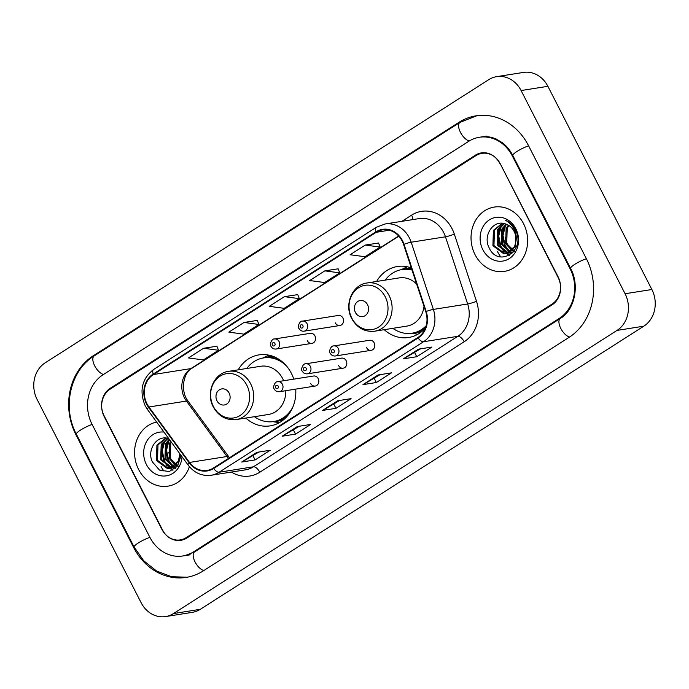 <?xml version="1.0" encoding="UTF-8"?>
<svg xmlns="http://www.w3.org/2000/svg" width="689" height="689" viewBox="0 0 689 689"><rect width="100%" height="100%" fill="white"/><g stroke="black" fill="none" stroke-linecap="round" stroke-linejoin="round"><path stroke-width="1.03" d="M384.238 329.686A35.94 31.126 -99 0 0 408.603 337.507A35.94 31.126 -99 0 0 425.389 328.119M245.818 418.051A35.94 31.126 -99 0 0 270.183 425.871A35.94 31.126 -99 0 0 295.727 389.13M293.781 379.139A35.94 31.126 -99 0 0 291.352 373.283A35.94 31.126 -99 0 0 258.961 354.878A35.94 31.126 -99 0 0 238.205 369.829M310.618 383.446A5.081 4.401 -99 0 0 315.209 386.047A5.081 4.401 -99 0 0 318.197 378.606A5.081 4.401 -99 0 0 313.616 376.005L277.788 381.663A5.081 4.401 81 0 1 282.369 384.264A5.081 4.401 81 0 1 279.372 391.714L315.209 386.047M338.609 365.575A5.081 4.401 -99 0 0 343.191 368.184A5.081 4.401 -99 0 0 346.188 360.743A5.081 4.401 -99 0 0 341.606 358.134L305.77 363.801A5.081 4.401 81 0 1 310.351 366.402A5.081 4.401 81 0 1 307.363 373.843L343.191 368.184M366.6 347.712A5.081 4.401 -99 0 0 371.182 350.313A5.081 4.401 -99 0 0 374.17 342.872A5.081 4.401 -99 0 0 369.588 340.271L333.76 345.93A5.081 4.401 81 0 1 338.342 348.539A5.081 4.401 81 0 1 335.345 355.98L371.182 350.313M335.336 322.9A5.081 4.401 -99 0 0 339.918 325.501A5.081 4.401 -99 0 0 342.915 318.06A5.081 4.401 -99 0 0 338.325 315.459L302.497 321.117A5.081 4.401 81 0 1 307.079 323.718A5.081 4.401 81 0 1 304.082 331.168C301.877 331.4 300.18 330.505 299.009 328.489C297.105 327.017 299.775 320.54 302.497 321.117M307.346 340.762A5.081 4.401 -99 0 0 311.928 343.372A5.081 4.401 -99 0 0 314.925 335.922A5.081 4.401 -99 0 0 310.343 333.321L274.506 338.979A5.081 4.401 81 0 1 279.088 341.589A5.081 4.401 81 0 1 276.1 349.03C273.886 349.263 272.189 348.376 271.018 346.36C269.123 344.888 271.793 338.411 274.506 338.979M411.324 267.935A35.94 31.126 -99 0 0 397.381 266.514A35.94 31.126 -99 0 0 376.625 281.465M497.518 251.649A33.907 29.36 -99 0 0 500.231 256.136A33.907 29.36 -99 0 1 497.518 251.649M161.062 466.427A33.907 29.36 -99 0 0 163.775 470.914A33.907 29.36 -99 0 1 161.062 466.427M475.978 155.611L110.223 389.087A20.343 17.621 -99 0 0 104.185 416.587L161.958 529.479A20.343 17.621 -99 0 0 180.285 539.892A20.343 17.621 -99 0 0 186.228 537.627L551.984 304.142A20.343 17.621 -99 0 0 558.021 276.642L500.257 163.758A20.343 17.621 -99 0 0 481.921 153.337A20.343 17.621 -99 0 0 475.978 155.611M570.147 268.908L512.375 156.015A36.62 31.711 -99 0 0 479.38 137.266A36.62 31.711 -99 0 0 468.684 141.348L102.928 374.833A36.62 31.711 -99 0 0 92.068 424.329L149.832 537.213A36.62 31.711 -99 0 0 182.826 555.971A36.62 31.711 -99 0 0 193.531 551.88L559.279 318.404A36.62 31.711 -99 0 0 570.147 268.908L570.793 268.805M521.099 90.543A27.121 23.486 -99 0 0 496.657 76.651A27.121 23.486 -99 0 0 488.734 79.683L45.173 362.827A27.121 23.486 -99 0 0 37.128 399.491L141.107 602.686A27.121 23.486 -99 0 0 165.549 616.577A27.121 23.486 -99 0 0 173.482 613.554L617.034 330.41A27.121 23.486 -99 0 0 625.078 293.738L521.099 90.543L547.893 86.314A27.121 23.486 -99 0 0 523.451 72.423L496.657 76.651M165.549 616.577L192.343 612.349A27.121 23.486 -99 0 0 200.266 609.317L643.827 326.173A27.121 23.486 -99 0 0 651.872 289.509L547.893 86.314M528.541 145.698A58.315 50.504 -99 0 0 475.996 115.83A58.315 50.504 -99 0 0 458.952 122.341L93.196 355.817A58.315 50.504 -99 0 0 75.902 434.647L133.666 547.531A58.315 50.504 -99 0 0 186.211 577.399A58.315 50.504 -99 0 0 203.255 570.897L569.011 337.412A58.315 50.504 -99 0 0 586.313 258.582L528.541 145.698M138.627 469.485A32.547 28.189 -99 0 0 167.961 486.158A32.547 28.189 -99 0 0 189.397 466.686A32.547 28.189 -99 0 1 167.961 486.158A32.547 28.189 -99 0 1 138.627 469.485A32.547 28.189 -99 0 1 156.653 422.064A32.547 28.189 -99 0 0 138.627 469.485M475.083 254.706A32.547 28.189 -99 0 0 504.408 271.38A32.547 28.189 -99 0 0 523.58 223.744A32.547 28.189 -99 0 0 494.254 207.079A32.547 28.189 -99 0 0 475.083 254.706A32.547 28.189 -99 0 0 504.408 271.38A32.547 28.189 -99 0 0 523.58 223.744A32.547 28.189 -99 0 0 494.254 207.079A32.547 28.189 -99 0 0 475.083 254.706M146.998 403.84A21.695 18.792 81 0 1 153.44 374.515L376.228 232.296A21.695 18.792 81 0 1 382.567 229.876A21.695 18.792 81 0 1 403.565 244.449L425.75 311.626A21.695 18.792 81 0 1 417.87 337.498L213.469 467.986A21.695 18.792 81 0 1 207.122 470.406A21.695 18.792 81 0 1 189.509 462.44L148.936 406.992A21.695 18.792 81 0 1 146.998 403.84M146.593 404.098A22.237 19.258 -99 0 0 148.583 407.328L189.148 462.775A22.237 19.258 -99 0 0 213.711 468.46L418.111 337.98A22.237 19.258 -99 0 0 426.19 311.454L404.004 244.276A22.237 19.258 -99 0 0 375.979 231.823L153.191 374.041A22.237 19.258 -99 0 0 146.593 404.098M378.545 243.019L365.265 245.069L350.107 254.741L365.024 256.73L380.182 247.058L378.519 242.976M338.127 268.822L324.846 270.863L309.688 280.544L324.614 282.533L339.772 272.861L338.11 268.77M216.889 346.222L203.6 348.264L188.45 357.935L203.367 359.934L218.525 350.253L216.863 346.171M257.298 320.419L244.018 322.469L228.86 332.141L243.785 334.131L258.935 324.459L257.281 320.368M297.717 294.625L284.428 296.666L269.278 306.338L284.195 308.327L299.353 298.656L297.691 294.573M499.697 163.327A20.343 17.621 -99 0 0 481.37 152.906A20.343 17.621 -99 0 0 475.419 155.171L110.171 388.338A20.343 17.621 -99 0 0 104.134 415.837L162.509 529.91A20.343 17.621 -99 0 0 180.845 540.331A20.343 17.621 -99 0 0 186.788 538.057L552.035 304.9A20.343 17.621 -99 0 0 558.073 277.4L499.999 163.276M418.524 349.159L431.925 347.041L416.767 356.721L403.375 358.831L418.524 349.159M297.286 426.56L310.679 424.441L295.521 434.113L282.128 436.232L297.286 426.56M256.868 452.354L270.26 450.244L255.111 459.916L241.71 462.035L256.868 452.354M378.115 374.962L391.507 372.844L376.349 382.516L362.957 384.634L378.115 374.962M337.696 400.757L351.097 398.638L335.939 408.319L322.547 410.437L337.696 400.757M335.939 408.319L333.829 404.193M339.711 400.438L322.969 410.291A5.426 2.541 -122.6 0 1 322.547 410.437M376.349 382.516L374.248 378.399M380.13 374.644L363.387 384.488A5.426 2.541 -122.6 0 1 362.957 384.634M255.111 459.916L253.001 455.791M258.883 452.036L242.14 461.888A5.426 2.541 -122.6 0 1 241.71 462.035M295.521 434.113L293.419 429.996M299.302 426.241L282.559 436.085A5.426 2.541 -122.6 0 1 282.128 436.232M416.767 356.721L414.657 352.596M420.54 348.841L403.797 358.693A5.426 2.541 -122.6 0 1 403.375 358.831M284.428 296.666L299.353 298.656M244.018 322.469L258.935 324.459M203.6 348.264L218.525 350.253M324.846 270.863L339.772 272.861M365.265 245.069L380.182 247.058M177.4 466.108L176.074 465.609M175.48 465.325L169.218 458.486L169.683 443.105L170.777 441.365M177.719 465.686L176.548 465.153M175.953 464.825L170.278 458.323L170.743 442.932L171.268 442.037M175.798 467.254L174.119 467.039M173.559 466.901L164.964 459.158L165.429 443.776L169.21 439.22M176.306 467.047L174.618 466.729M174.05 466.565L166.023 458.995L166.488 443.604L169.546 439.677M176.884 466.772L172.095 467.943M171.544 467.926L160.709 459.83L161.174 444.448L167.522 438.299M174.239 467.719L172.603 467.762M172.052 467.719L161.769 459.666L162.242 444.276L168.013 438.411M179.795 453.681L179.39 456.523A15.33 13.272 -99 0 0 179.536 453.336M179.39 456.523L178.124 461.423L169.46 468.486L167.41 468.606L156.455 460.51L156.92 445.12L165.868 438.049M180.527 454.688L179.183 461.26L170.519 468.313L169.46 468.486M169.985 468.391L168.469 468.434L157.523 460.338L157.988 444.948L166.187 438.083M168.771 438.617A15.33 13.272 -99 0 0 168.512 438.557C156.748 434.44 146.559 450.227 152.355 461.863L159.478 470.079L169.244 471.56L177.521 465.953L181.121 455.498M178.563 466.419L170.932 459.098L168.779 452.578M163.982 432.081A22.108 19.146 -99 0 0 146.421 441.787A22.108 19.146 -99 0 0 146.404 464.524A22.108 19.146 -99 0 0 167.272 475.668A22.108 19.146 -99 0 0 182.042 456.755M173.12 469.993L170.372 468.339M170.329 468.305L169.468 467.616M168.486 466.72L164.413 460.915L162.285 450.83L164.886 440.727M175.462 468.253L174.627 467.667M174.584 467.633L173.947 467.133M172.741 466.048L168.667 460.243L166.531 450.158L169.141 440.056M172.801 470.182L169.847 468.425M169.821 468.399L168.521 467.331M167.212 466.022L163.879 461.001L161.743 451.51L163.793 441.933M175.187 468.494L174.102 467.753M174.067 467.728L173.568 467.34M173.258 467.09L172.767 466.66M171.466 465.351L168.133 460.33L165.997 450.839L168.047 441.261M229.11 393.066A8.139 7.045 -99 0 0 219.395 389.81A8.139 7.045 -99 0 0 216.983 400.809A8.139 7.045 -99 0 0 226.698 404.064A8.139 7.045 -99 0 0 229.11 393.066M283.67 380.733A24.408 21.144 -99 0 0 282.757 378.769A24.408 21.144 -99 0 0 260.761 366.264L228.662 371.337C213.9 373.05 205.486 392.937 213.297 406.923C218.663 416.337 226.319 420.548 236.284 419.558A24.408 21.144 -99 0 0 250.658 383.833A24.408 21.144 -99 0 0 228.662 371.337M286.495 365.98A32.211 27.896 -99 0 0 263.568 357.927A32.211 27.896 -99 0 0 246.808 368.469M280.354 360.287A32.211 27.896 -99 0 0 264.903 357.712L263.568 357.927M254.43 416.69A32.211 27.896 -99 0 0 273.619 421.556L274.963 421.341A32.211 27.896 -99 0 0 288.863 414.132M273.619 421.556A32.211 27.896 -99 0 0 292.946 406.82M236.284 419.558L268.383 414.485A24.408 21.144 -99 0 0 285.789 390.697M279.476 422.598A35.26 30.54 81 0 1 279.381 422.581L272.732 421.677M262.681 358.082L268.727 355.171A35.26 30.54 81 0 1 268.813 355.128M367.53 304.702A8.139 7.045 -99 0 0 357.824 301.446A8.139 7.045 -99 0 0 355.403 312.444A8.139 7.045 -99 0 0 365.118 315.7A8.139 7.045 -99 0 0 367.53 304.702M416.656 284.101A24.408 21.144 -99 0 0 399.181 277.9L367.082 282.972C352.32 284.686 343.906 304.572 351.717 318.559C357.083 327.973 364.739 332.193 374.704 331.194A24.408 21.144 -99 0 0 389.078 295.478A24.408 21.144 -99 0 0 367.082 282.972M412.022 270.071A32.211 27.896 -99 0 0 401.988 269.563A32.211 27.896 -99 0 0 385.229 280.104M411.841 269.511A32.211 27.896 -99 0 0 403.323 269.347L401.988 269.563M392.851 328.326A32.211 27.896 -99 0 0 412.039 333.192L413.383 332.976A32.211 27.896 -99 0 0 425.724 327.215M412.039 333.192A32.211 27.896 -99 0 0 426.172 325.751M374.704 331.194L406.803 326.121A24.408 21.144 -99 0 0 424.019 306.407M417.896 334.234A35.26 30.54 81 0 1 417.801 334.217L411.152 333.312M401.11 269.718L407.147 266.807A35.26 30.54 81 0 1 407.233 266.764M513.856 251.33L512.53 250.83M511.936 250.546L505.666 243.708L506.131 228.326L508.379 225.191M514.166 250.908L513.004 250.374M512.401 250.047L506.734 243.544L507.199 228.154L508.964 225.553M512.254 252.475L510.575 252.26M510.006 252.122L501.411 244.388L501.885 228.998L506.096 224.114M512.762 252.269L511.074 251.959M510.497 251.786L502.479 244.216L502.944 228.826L506.656 224.33M513.331 251.993L508.542 253.164M508 253.147L497.165 245.06L497.63 229.67L503.969 223.52M510.695 252.941L509.059 252.984M508.508 252.941L498.225 244.888L498.69 229.497L504.469 223.632M515.846 241.744A15.33 13.272 -99 0 0 514.097 231.409A15.33 13.272 -99 0 0 504.968 223.779C493.203 219.662 483.015 235.449 488.811 247.084C497.656 268.71 526.086 251.08 515.76 230.582L515.269 229.558C512.978 225.174 509.748 222.108 505.597 220.334C509.688 222.685 512.711 226.07 514.674 230.496C516.276 234.312 516.664 238.058 515.846 241.744L514.571 246.645L505.907 253.707L503.866 253.828L492.911 245.732L493.376 230.341L502.324 223.27M515.639 233.278L515.639 246.481L506.975 253.543L505.907 253.707M506.441 253.612L504.925 253.655L493.97 245.56L494.435 230.169L502.643 223.305M515.01 251.64L507.388 244.319L505.235 237.8M482.86 249.745A22.108 19.146 -99 0 0 509.249 258.599A22.108 19.146 -99 0 0 515.803 228.714A22.108 19.146 -99 0 0 489.414 219.851A22.108 19.146 -99 0 0 482.86 249.745M509.576 255.223L506.828 253.561M506.785 253.526L505.924 252.837M504.942 251.941L500.869 246.137L498.733 236.051L501.342 225.949M511.918 253.474L511.083 252.889M511.04 252.854L510.403 252.355M509.197 251.27L505.123 245.465L502.987 235.38L505.597 225.277M509.257 255.404L504.968 252.553M503.668 251.244L500.335 246.223L498.199 236.732L500.248 227.155M511.643 253.716L510.549 252.975M510.523 252.958L510.015 252.562M509.714 252.312L509.223 251.881M507.922 250.572L504.589 245.551L502.453 236.06L504.503 226.483M187.201 577.236L171.518 576.702L156.592 571.035L143.76 560.812L134.097 546.997L76.333 434.113C62.01 407.552 70.14 370.458 94.229 355.86L459.985 122.384A10.852 5.073 57.4 0 0 460.381 132.202A10.852 5.073 57.4 0 0 469.295 140.969M528.627 145.853A10.852 1.921 152.9 0 0 517.112 151.391A10.852 1.921 152.9 0 0 512.814 155.481L570.578 268.365C580.19 285.875 574.161 310.593 560.321 318.447L194.565 551.932L184.833 555.653M586.391 258.745A10.852 1.921 152.9 0 0 574.876 264.275A10.852 1.921 152.9 0 0 570.578 268.365M569.614 337.024A10.852 5.073 -122.6 0 1 560.708 328.257A10.852 5.073 -122.6 0 1 560.321 318.447M203.866 570.509A10.852 5.073 -122.6 0 1 194.953 561.742A10.852 5.073 -122.6 0 1 194.565 551.932M134.097 546.997A10.852 1.921 -27.1 0 1 138.403 542.906A10.852 1.921 -27.1 0 1 149.909 537.377M76.333 434.113A10.852 1.921 -27.1 0 1 80.63 430.022A10.852 1.921 -27.1 0 1 92.145 424.484M94.229 355.86A10.852 5.073 57.4 0 0 94.626 365.678A10.852 5.073 57.4 0 0 103.531 374.446M651.872 289.509L625.078 293.738M643.827 326.173L617.034 330.41M200.266 609.317L173.482 613.554M460.424 122.099L458.952 122.341M134.321 547.428L133.666 547.531M76.557 434.544L75.902 434.647M94.669 355.584L93.196 355.817M513.029 155.912L512.375 156.015M560.743 318.172L559.279 318.404M194.996 551.656L193.531 551.88M153.44 374.515L190.948 368.589A21.695 18.792 -99 0 0 184.506 397.915A21.695 18.792 -99 0 0 186.443 401.058L227.008 456.506A21.695 18.792 -99 0 0 228.533 458.366M401.928 221.324L411.609 215.14A6.778 3.169 -122.6 0 1 412.771 219.61M411.609 215.14A33.907 29.36 81 0 1 452.07 228.722A33.907 29.36 81 0 1 454.327 234.131L476.512 301.317A33.907 29.36 81 0 1 464.197 341.744L259.796 472.223A33.907 29.36 81 0 1 231.426 472.06M404.004 244.276A6.778 0.629 -18.3 0 1 411.178 242.218L445.473 236.801A27.121 23.486 -99 0 0 443.664 232.477A27.121 23.486 -99 0 0 419.231 218.585L384.936 224.011A27.121 23.486 81 0 1 411.178 242.218L433.364 309.404A27.121 23.486 81 0 1 423.511 341.744L219.111 472.232A6.778 3.169 -122.6 0 1 213.711 468.46M375.979 231.823A6.778 3.169 -122.6 0 1 376.401 227.258L153.613 369.476C141.874 378.778 139.066 390.878 145.19 405.778L147.567 409.645A6.778 1.731 -36.2 0 1 148.583 407.328M418.111 337.98A6.778 3.169 57.4 0 0 423.511 341.744L457.806 336.327A27.121 23.486 -99 0 0 467.659 303.987L445.473 236.801A6.778 0.629 161.7 0 0 454.327 234.131M426.19 311.454A6.778 0.629 -18.3 0 1 433.364 309.404L467.659 303.987A6.778 0.629 161.7 0 0 476.512 301.317M147.567 409.645L188.14 465.092A6.778 1.731 -36.2 0 1 189.148 462.775M259.796 472.223A6.778 3.169 -122.6 0 0 253.406 466.806L219.111 472.232A27.121 23.486 81 0 1 211.187 475.255L245.473 469.838A27.121 23.486 -99 0 0 253.406 466.806L457.806 336.327A6.778 3.169 -122.6 0 1 464.197 341.744M153.613 369.476A6.778 3.169 57.4 0 0 153.191 374.041M376.228 232.296L389.345 230.221M398.664 235.982L190.948 368.589A12.204 5.71 -122.6 0 0 192.042 368.176C183.377 372.473 179.898 391.085 188.286 401.429A12.204 3.118 143.8 0 0 186.443 401.058L148.936 406.992M189.509 462.44L227.008 456.506A12.204 3.118 143.8 0 1 228.86 456.876L229.523 457.737M337.963 400.714L322.969 410.291M297.553 426.517L282.559 436.085M257.135 452.311L242.14 461.888M378.382 374.919L363.387 384.488M418.791 349.116L403.797 358.693M246.808 385.16A22.427 19.421 -99 0 0 220.049 376.177A22.427 19.421 -99 0 0 213.401 406.484A22.427 19.421 -99 0 0 240.16 415.467A22.427 19.421 -99 0 0 246.808 385.16M273.559 421.565A32.512 28.154 -99 0 0 284.419 419.033M274.618 356.997A32.512 28.154 -99 0 0 263.508 357.935M385.229 296.795A22.427 19.421 -99 0 0 358.469 287.813A22.427 19.421 -99 0 0 351.821 318.129A22.427 19.421 -99 0 0 378.58 327.111A22.427 19.421 -99 0 0 385.229 296.795M411.979 333.2A32.512 28.154 -99 0 0 422.848 330.668M411.488 268.46A32.512 28.154 -99 0 0 401.928 269.571M272.362 345.077A1.697 1.464 -99 0 0 274.894 343.466A1.697 1.464 -99 0 0 272.362 345.077M300.352 327.215A1.697 1.464 -99 0 0 302.876 325.596A1.697 1.464 -99 0 0 300.352 327.215M278.167 386.141A1.697 1.464 -99 0 0 275.643 387.761A1.697 1.464 -99 0 0 278.167 386.141M306.157 368.279A1.697 1.464 -99 0 0 303.625 369.89A1.697 1.464 -99 0 0 306.157 368.279M334.139 350.417A1.697 1.464 -99 0 0 331.616 352.027A1.697 1.464 -99 0 0 334.139 350.417M476.986 115.683L459.985 122.384M481.396 136.947C486.262 136.172 491.162 136.853 496.089 138.997L502.16 142.58C506.484 145.844 510.032 150.142 512.814 155.481M486.753 136.103L479.38 137.266M190.19 554.809L182.826 555.971M188.14 465.092C194.272 472.964 201.955 476.349 211.187 475.255M384.936 224.011L376.401 227.258M188.286 401.429L228.86 456.876M398.836 236.172L192.042 368.176M174.773 467.642L173.706 467.814M511.229 252.863L510.161 253.035M311.928 343.372L276.1 349.03M339.918 325.501L304.082 331.168M277.788 381.663C275.066 381.086 272.396 387.562 274.3 389.035C275.342 390.982 277.03 391.877 279.372 391.714M305.77 363.801C303.057 363.224 300.387 369.7 302.282 371.173C303.332 373.119 305.02 374.006 307.363 373.843M333.76 345.93C331.039 345.353 328.369 351.838 330.272 353.302C331.314 355.257 333.011 356.144 335.345 355.98"/></g></svg>
